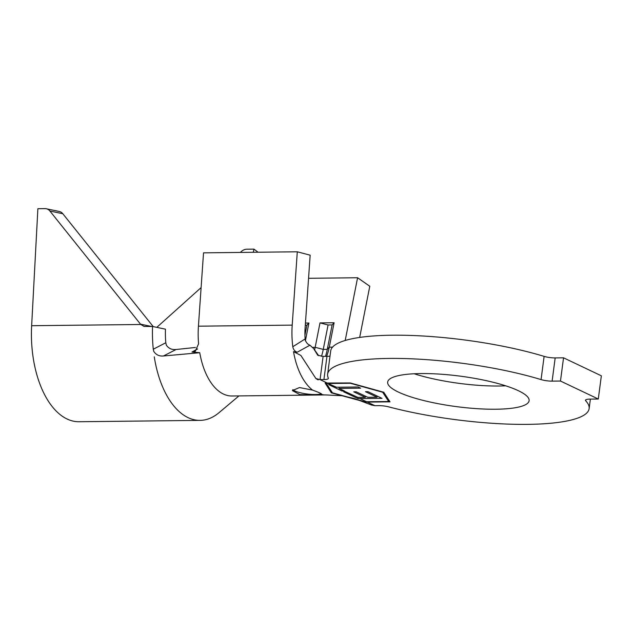<?xml version="1.0" encoding="UTF-8"?>
<svg xmlns="http://www.w3.org/2000/svg" width="633" height="633" viewBox="0 0 633 633"><rect width="100%" height="100%" fill="white"/><g stroke="black" fill="none" stroke-linecap="round" stroke-linejoin="round"><path stroke-width="0.95" d="M305.288 340.435A37.165 20.106 -90.6 0 1 305.066 328.527L310.162 255.194L297.296 251.792L203.525 252.852L198.43 326.185A61.14 33.074 89.4 0 0 198.588 343.751L195.265 351.347L191.965 352.027L199.751 352.716A61.14 33.074 -90.6 0 0 231.931 395.989L325.702 394.929A61.14 33.074 89.4 0 1 322.031 394.596C322.118 393.9 318.961 392.397 312.575 390.102L299.496 387.554L292.359 390.601L299.828 394.596L315.25 395.047L322.062 394.509M292.842 389.572A14.986 3.228 -172.5 0 0 315.321 394.533A14.986 3.228 -172.5 0 0 321.224 393.734M505.664 385.814A71.331 15.35 7.5 0 1 498.946 386.011A71.331 15.35 7.5 0 1 414.156 373.763M495.884 409.227A71.331 15.35 7.5 0 1 423.216 400.412A71.331 15.35 7.5 0 1 387.657 382.087A71.331 15.35 7.5 0 1 420.882 373.565A71.331 15.35 7.5 0 1 493.558 382.372A71.331 15.35 7.5 0 1 529.109 400.705A71.331 15.35 7.5 0 1 495.884 409.227M585.857 399.771L585.723 400.824A131.878 28.382 7.5 0 1 589.133 408.609A131.878 28.382 7.5 0 1 527.716 424.363A131.878 28.382 7.5 0 1 388.852 406.908A9.59 2.065 7.5 0 0 378.748 405.642L374.886 405.69L367.322 402.09L390.007 401.836L383.764 392.238L350.302 382.949L325.117 383.036L331.336 392.832L364.83 401.923L367.322 402.09M312.924 347.343L315.171 347.319A37.165 20.106 -90.6 0 1 314.522 350.207M332.562 347.121L329.287 347.153L327.293 349.345L323.257 349.392L315.171 347.319L319.997 322.893L334.113 322.735L329.287 347.153A37.165 20.106 -90.6 0 1 326.612 356.355M330.695 384.674L336.527 387.238L358.112 386.992L360.62 388.179L339.027 388.425L344.431 390.996L341.962 391.02L328.669 384.603L330.695 384.674L328.242 383.511L326.399 383.432L332.428 392.816L364.845 401.71L388.717 401.544L382.672 392.254L350.271 383.258L328.242 383.511M345.729 391.827L357.922 397.413L365.328 397.326L353.76 391.827L356.229 391.803L367.797 397.302L377.046 397.192L365.478 391.692L367.947 391.669L382.023 398.363L357.969 398.576L343.695 391.843L345.729 391.827L343.996 390.996M326.968 356.355L323.107 356.395L317.734 355.255L313.691 348.633L309.964 345.199L297.178 352.233L293.522 351.655L300.873 355.437L315.914 378.566L320.053 379.61L323.914 379.571L326.968 356.355A9.59 2.065 -172.5 0 0 330.022 356.062M323.914 379.571A9.59 2.065 7.5 0 0 328.377 378.423A9.59 2.065 7.5 0 0 328.329 378.138A131.878 28.382 7.5 0 1 327.633 374.182A131.878 28.382 7.5 0 1 403.965 358.547A131.878 28.382 7.5 0 1 541.065 379.594L544.119 356.379A9.59 2.065 -172.5 0 0 555.181 357.914L563.536 357.819L560.474 381.034L598.296 399.019L589.94 399.114A9.59 2.065 7.5 0 0 585.47 400.254A9.59 2.065 7.5 0 0 585.723 400.824M327.633 374.182L330.687 350.967A131.878 28.382 7.5 0 1 407.019 335.332A131.878 28.382 7.5 0 1 544.119 356.379M555.181 357.914L552.118 381.129L560.474 381.034M563.536 357.819L601.35 375.804L598.296 399.019M552.118 381.129A9.59 2.065 7.5 0 1 541.065 379.594M325.702 394.929L342.2 395.744L354.345 398.529L371.571 405.041L374.886 405.69M297.296 251.792L292.201 325.125A61.14 33.074 89.4 0 0 292.794 346.734L304.908 339.082C305.968 342.39 307.654 344.431 309.964 345.199M359.671 337.436L369.783 286.258L357.59 277.745L345.199 340.475M297.178 352.233C294.756 351.331 293.301 349.495 292.794 346.734M308.556 278.298L357.59 277.745M305.446 323.059L308.904 323.02L306.91 325.204L305.296 325.22M305.407 340.728L308.904 323.02M199.751 352.716L163.441 355.991C159.215 356.355 155.987 354.812 153.756 351.37L153.281 349.242L165.799 342.738A62.343 33.723 -90.6 0 1 165.466 329.176L152.553 326.478A86.317 46.692 89.4 0 0 153.281 349.242M154.27 356.822A86.317 46.692 89.4 0 0 200.099 420.375A86.317 46.692 89.4 0 0 218.994 412.7L238.942 395.91M165.799 342.738L166.344 345.183C168.663 348.482 171.899 349.93 176.061 349.511L195.431 347.47M191.965 352.027L197.615 348.941M176.061 349.511L163.441 355.991M258.058 252.235L253.968 249.125L253.287 252.29M46.304 208.763L59.217 211.462A8.395 7.01 101.8 0 1 62.802 213.725L49.896 211.026A8.395 7.01 -78.2 0 0 46.304 208.763A8.395 7.01 -78.2 0 0 45.038 208.637L37.877 208.724L31.65 325.718L140.787 324.484L144.11 326.438L152.553 326.478M31.65 325.718A86.317 46.692 89.4 0 0 79.101 421.736L200.099 420.375M49.896 211.026L140.518 324.167L151.619 326.493M153.226 326.62L62.802 213.725M240.318 252.44L241.323 251.53A8.395 6.504 -52.7 0 1 246.807 249.204L253.968 249.125M156.786 327.364L201.104 287.604M331.534 391.305L331.336 392.832M388.899 400.127L388.717 401.544M358.128 397.413L357.969 398.576M365.478 396.195L365.328 397.326M377.197 396.068L377.046 397.192M339.193 387.206L339.027 388.425M342.113 389.888L341.962 391.02M304.932 335.205L306.91 325.204M325.497 356.371A43.163 23.342 -90.6 0 0 327.293 349.345L332.119 324.919L328.084 324.966L323.257 349.392A43.163 23.342 -90.6 0 1 321.485 356.339M328.084 324.966L319.997 322.893M334.113 322.735L332.119 324.919M366.689 401.789L360.003 398.608M323.107 356.395L320.053 379.61L327.617 383.21M293.522 351.655A61.14 33.074 89.4 0 0 312.575 390.102M198.43 326.185L292.201 325.125M590.383 399.106L589.133 408.609M318.154 379.879L315.914 378.566M318.7 355.73L313.691 348.633"/></g></svg>
